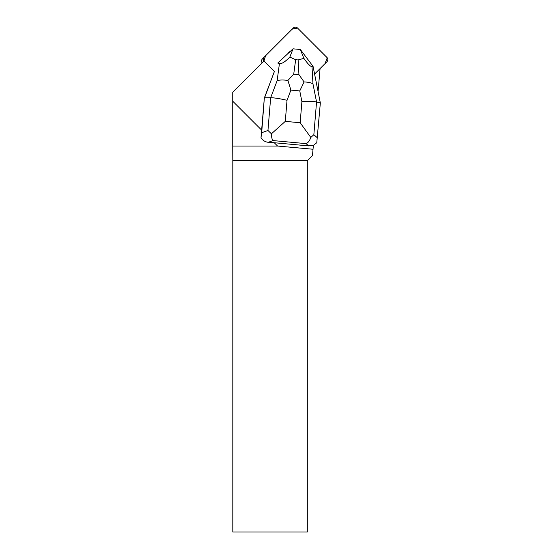 <?xml version="1.0" encoding="UTF-8"?>
<svg xmlns="http://www.w3.org/2000/svg" width="560" height="560" viewBox="0 0 560 560"><rect width="100%" height="100%" fill="white"/><g stroke="black" fill="none" stroke-linecap="round" stroke-linejoin="round"><path stroke-width="0.84" d="M262.178 62.853A2.975 2.947 -135 0 1 262.395 58.926L264.152 57.169A2.975 2.947 45 0 0 263.935 61.096L265.58 55.734L292.152 29.162L297.514 28.028A2.975 2.947 45 0 0 293.321 28L264.152 57.169M314.587 74.06L326.984 61.663A2.975 2.947 45 0 0 326.963 57.477L297.507 28.021L327.25 57.813L324.996 63.651L320.082 68.565L318.073 91.546M261.009 137.578C262.5 140.266 264.866 141.834 268.107 142.289A9.947 8.624 -19.8 0 0 268.289 142.303L273.07 140.581C272.027 139.51 271.474 137.249 271.418 133.798L285.292 121.366L287.028 100.289C279.797 98.63 274.337 97.776 270.662 97.72L267.953 130.473L261.681 132.727L261.009 137.578L264.327 98.021L274.407 71.484L264.229 61.299A2.975 2.947 45 0 1 263.991 61.04L232.75 92.281L232.75 101.213L261.674 130.144M268.289 142.303L274.26 142.73L277.571 146.041L232.75 146.041L232.75 101.213M290.57 51.121A9.674 9.576 45 0 0 287.749 53.753M274.26 142.73L308.679 145.908L313.383 145.152L312.466 155.638L307.314 160.79L232.813 160.79L232.75 146.041M307.314 160.79L307.314 532L232.813 532L232.813 160.79M277.571 146.041L313.019 149.247M267.953 130.473L271.418 133.798M261.681 132.727L264.327 98.021M274.379 71.456L264.572 97.783L270.662 97.72L277.13 80.682C279.72 79.856 283.311 79.779 287.91 80.451L290.899 90.104L299.768 90.923L304.087 81.949L298.942 74.634L293.72 74.151L287.91 80.451M313.362 145.376L316.778 142.73L320.341 102.935L313.047 66.325L311.997 66.584C310.625 66.773 307.916 64.036 303.87 58.366L300.335 49.497L313.047 66.325M310.814 137.438L313.852 134.708L316.554 101.955C314.125 101.451 309.239 101.353 301.903 101.668L300.16 122.738L310.814 137.438C309.631 140.77 308.056 142.835 306.096 143.633L308.679 145.908M279.433 63.574L277.753 63.063L293.034 48.825L289.828 57.071C285.04 61.929 281.575 64.092 279.433 63.574L277.13 80.682M300.314 49.49L293.062 48.818M320.341 102.935L316.554 101.955L312.984 83.993C311.36 82.782 308.392 82.096 304.087 81.949M289.828 57.071L295.666 59.696L298.109 59.927L303.87 58.366M273.07 140.581L306.096 143.633M317.45 137.879L313.852 134.708M287.028 100.289L290.899 90.104M300.16 122.738L285.292 121.366M299.768 90.923L301.903 101.668M312.984 83.993L311.997 66.584M293.72 74.151L295.666 59.696M298.109 59.927L298.942 74.634"/></g></svg>
